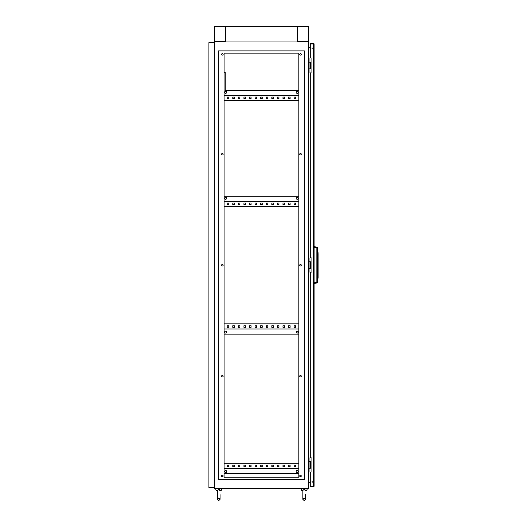 <?xml version="1.0" encoding="UTF-8"?>
<svg xmlns="http://www.w3.org/2000/svg" width="527" height="527" viewBox="0 0 527 527"><rect width="100%" height="100%" fill="white"/><g stroke="black" fill="none" stroke-linecap="round" stroke-linejoin="round"><path stroke-width="0.79" d="M303.881 489.385L305.495 490.611C304.883 491.151 304.883 491.151 305.495 490.611C304.883 491.151 304.883 491.151 305.495 490.611C304.883 491.151 304.883 491.151 305.495 490.611C304.883 491.151 304.883 491.151 305.495 490.611L305.508 490.347M304.975 489.563L304.461 489.385M218.435 489.385L220.049 490.611C219.436 491.151 219.436 491.151 220.049 490.611C219.436 491.151 219.436 491.151 220.049 490.611C219.436 491.151 219.436 491.151 220.049 490.611C219.436 491.151 219.436 491.151 220.049 490.611L220.062 490.347M219.528 489.563L219.015 489.385M220.062 490.611L221.136 490.611L222.071 488.377M217.387 490.907L216.314 490.611L215.378 488.377M216.314 490.611L217.387 490.611L218.725 489.366M220.062 494.629L220.062 499.313L218.725 500.65L217.387 499.313L217.401 490.611M305.508 490.611L306.582 490.611L307.518 488.377M302.834 490.907L301.754 490.611L300.825 488.377M301.754 490.611L302.834 490.611M304.171 489.366L302.834 490.439L302.834 499.313L304.171 500.65L305.508 499.313L305.508 494.629M311.029 68.853L311.062 62.16M311.029 268.52L311.062 261.827M311.029 468.187L311.062 461.494M226.755 92.278A1.001 1.001 0 0 0 225.754 91.27A1.001 1.001 0 0 0 224.746 92.278A1.001 1.001 0 0 0 225.754 93.279A1.001 1.001 0 0 0 226.755 92.278M298.144 92.278A1.001 1.001 0 0 0 297.142 91.27A1.001 1.001 0 0 0 296.141 92.278A1.001 1.001 0 0 0 297.142 93.279A1.001 1.001 0 0 0 298.144 92.278M224.746 198.244A1.001 1.001 0 0 1 225.754 197.243A1.001 1.001 0 0 1 226.755 198.244A1.001 1.001 0 0 1 225.754 199.246A1.001 1.001 0 0 1 224.746 198.244M296.141 198.244A1.001 1.001 0 0 1 297.142 197.243A1.001 1.001 0 0 1 298.144 198.244A1.001 1.001 0 0 1 297.142 199.246A1.001 1.001 0 0 1 296.141 198.244M226.755 332.102A1.001 1.001 0 0 0 225.754 331.101A1.001 1.001 0 0 0 224.746 332.102A1.001 1.001 0 0 0 225.754 333.104A1.001 1.001 0 0 0 226.755 332.102M298.144 332.102A1.001 1.001 0 0 0 297.142 331.101A1.001 1.001 0 0 0 296.141 332.102A1.001 1.001 0 0 0 297.142 333.104A1.001 1.001 0 0 0 298.144 332.102M226.755 471.533A1.001 1.001 0 0 0 225.754 470.532A1.001 1.001 0 0 0 224.746 471.533A1.001 1.001 0 0 0 225.754 472.541A1.001 1.001 0 0 0 226.755 471.533M298.144 471.533A1.001 1.001 0 0 0 297.142 470.532A1.001 1.001 0 0 0 296.141 471.533A1.001 1.001 0 0 0 297.142 472.541A1.001 1.001 0 0 0 298.144 471.533M221.623 476A0.784 0.784 0 0 1 222.407 475.216A0.784 0.784 0 0 1 223.184 476A0.784 0.784 0 0 1 222.407 476.777A0.784 0.784 0 0 1 221.623 476M221.623 376.166A0.784 0.784 0 0 1 222.407 375.382A0.784 0.784 0 0 1 223.184 376.166A0.784 0.784 0 0 1 222.407 376.943A0.784 0.784 0 0 1 221.623 376.166M221.623 265.173A0.784 0.784 0 0 1 222.407 264.389A0.784 0.784 0 0 1 223.184 265.173A0.784 0.784 0 0 1 222.407 265.957A0.784 0.784 0 0 1 221.623 265.173M221.623 154.18A0.784 0.784 0 0 1 222.407 153.403A0.784 0.784 0 0 1 223.184 154.18A0.784 0.784 0 0 1 222.407 154.964A0.784 0.784 0 0 1 221.623 154.18M221.623 54.347A0.784 0.784 0 0 1 222.407 53.57A0.784 0.784 0 0 1 223.184 54.347A0.784 0.784 0 0 1 222.407 55.131A0.784 0.784 0 0 1 221.623 54.347M299.711 54.347A0.784 0.784 0 0 1 300.489 53.57A0.784 0.784 0 0 1 301.273 54.347A0.784 0.784 0 0 1 300.489 55.131A0.784 0.784 0 0 1 299.711 54.347M299.711 154.18A0.784 0.784 0 0 1 300.489 153.403A0.784 0.784 0 0 1 301.273 154.18A0.784 0.784 0 0 1 300.489 154.964A0.784 0.784 0 0 1 299.711 154.18M299.711 265.173A0.784 0.784 0 0 1 300.489 264.389A0.784 0.784 0 0 1 301.273 265.173A0.784 0.784 0 0 1 300.489 265.957A0.784 0.784 0 0 1 299.711 265.173M299.711 376.166A0.784 0.784 0 0 1 300.489 375.382A0.784 0.784 0 0 1 301.273 376.166A0.784 0.784 0 0 1 300.489 376.943A0.784 0.784 0 0 1 299.711 376.166M299.711 476A0.784 0.784 0 0 1 300.489 475.216A0.784 0.784 0 0 1 301.273 476A0.784 0.784 0 0 1 300.489 476.777A0.784 0.784 0 0 1 299.711 476M308.631 58.477L309.079 58.477L309.079 72.528L308.631 72.528M308.631 258.144L309.079 258.144L309.079 272.202L308.631 272.202M308.631 488.377L308.631 41.969L214.265 41.969L308.631 41.969L308.631 26.35L214.265 26.35L214.265 488.377L308.631 488.377M308.631 457.818L309.079 457.818L309.079 471.869L308.631 471.869M234.344 97.073L232.782 97.073L232.782 98.635L234.344 98.635L234.344 97.073L232.782 97.073L232.782 98.635L234.344 98.635L234.344 97.073M245.496 97.073L243.935 97.073L243.935 98.635L245.496 98.635L245.496 97.073L243.935 97.073L243.935 98.635L245.496 98.635L245.496 97.073M256.649 97.073L255.088 97.073L255.088 98.635L256.649 98.635L256.649 97.073L255.088 97.073L255.088 98.635L256.649 98.635L256.649 97.073M267.808 97.073L266.247 97.073L266.247 98.635L267.808 98.635L267.808 97.073L266.247 97.073L266.247 98.635L267.808 98.635L267.808 97.073M278.961 97.073L277.4 97.073L277.4 98.635L278.961 98.635L278.961 97.073L277.4 97.073L277.4 98.635L278.961 98.635L278.961 97.073M290.113 97.073L288.552 97.073L288.552 98.635L290.113 98.635L290.113 97.073L288.552 97.073L288.552 98.635L290.113 98.635L290.113 97.073M224.08 100.532L298.816 100.532M295.693 97.073L294.132 97.073L294.132 98.635L295.693 98.635L295.693 97.073L294.132 97.073L294.132 98.635L295.693 98.635L295.693 97.073M284.54 97.073L282.979 97.073L282.979 98.635L284.54 98.635L284.54 97.073L282.979 97.073L282.979 98.635L284.54 98.635L284.54 97.073M273.381 97.073L271.82 97.073L271.82 98.635L273.381 98.635L273.381 97.073L271.82 97.073L271.82 98.635L273.381 98.635L273.381 97.073M262.229 97.073L260.667 97.073L260.667 98.635L262.229 98.635L262.229 97.073L260.667 97.073L260.667 98.635L262.229 98.635L262.229 97.073M251.076 97.073L249.515 97.073L249.515 98.635L251.076 98.635L251.076 97.073L249.515 97.073L249.515 98.635L251.076 98.635L251.076 97.073M239.917 97.073L238.356 97.073L238.356 98.635L239.917 98.635L239.917 97.073L238.356 97.073L238.356 98.635L239.917 98.635L239.917 97.073M228.764 97.073L227.203 97.073L227.203 98.635L228.764 98.635L228.764 97.073L227.203 97.073L227.203 98.635L228.764 98.635L228.764 97.073M234.344 203.04L234.344 204.601L232.782 204.601L232.782 203.04L234.344 203.04L232.782 203.04L232.782 204.601L234.344 204.601L234.344 203.04M245.496 203.04L245.496 204.601L243.935 204.601L243.935 203.04L245.496 203.04L243.935 203.04L243.935 204.601L245.496 204.601L245.496 203.04M256.649 203.04L256.649 204.601L255.088 204.601L255.088 203.04L256.649 203.04L255.088 203.04L255.088 204.601L256.649 204.601L256.649 203.04M267.808 203.04L267.808 204.601L266.247 204.601L266.247 203.04L267.808 203.04L266.247 203.04L266.247 204.601L267.808 204.601L267.808 203.04M278.961 203.04L278.961 204.601L277.4 204.601L277.4 203.04L278.961 203.04L277.4 203.04L277.4 204.601L278.961 204.601L278.961 203.04M290.113 203.04L290.113 204.601L288.552 204.601L288.552 203.04L290.113 203.04L288.552 203.04L288.552 204.601L290.113 204.601L290.113 203.04M298.816 206.498L224.08 206.498M295.693 203.04L295.693 204.601L294.132 204.601L294.132 203.04L295.693 203.04L294.132 203.04L294.132 204.601L295.693 204.601L295.693 203.04M284.54 203.04L284.54 204.601L282.979 204.601L282.979 203.04L284.54 203.04L282.979 203.04L282.979 204.601L284.54 204.601L284.54 203.04M273.381 203.04L273.381 204.601L271.82 204.601L271.82 203.04L273.381 203.04L271.82 203.04L271.82 204.601L273.381 204.601L273.381 203.04M262.229 203.04L262.229 204.601L260.667 204.601L260.667 203.04L262.229 203.04L260.667 203.04L260.667 204.601L262.229 204.601L262.229 203.04M251.076 203.04L251.076 204.601L249.515 204.601L249.515 203.04L251.076 203.04L249.515 203.04L249.515 204.601L251.076 204.601L251.076 203.04M239.917 203.04L239.917 204.601L238.356 204.601L238.356 203.04L239.917 203.04L238.356 203.04L238.356 204.601L239.917 204.601L239.917 203.04M228.764 203.04L228.764 204.601L227.203 204.601L227.203 203.04L228.764 203.04L227.203 203.04L227.203 204.601L228.764 204.601L228.764 203.04M234.344 325.745L234.344 327.307L232.782 327.307L232.782 325.745L234.344 325.745L232.782 325.745L232.782 327.307L234.344 327.307L234.344 325.745M245.496 325.745L245.496 327.307L243.935 327.307L243.935 325.745L245.496 325.745L243.935 325.745L243.935 327.307L245.496 327.307L245.496 325.745M256.649 325.745L256.649 327.307L255.088 327.307L255.088 325.745L256.649 325.745L255.088 325.745L255.088 327.307L256.649 327.307L256.649 325.745M267.808 325.745L267.808 327.307L266.247 327.307L266.247 325.745L267.808 325.745L266.247 325.745L266.247 327.307L267.808 327.307L267.808 325.745M278.961 325.745L278.961 327.307L277.4 327.307L277.4 325.745L278.961 325.745L277.4 325.745L277.4 327.307L278.961 327.307L278.961 325.745M290.113 325.745L290.113 327.307L288.552 327.307L288.552 325.745L290.113 325.745L288.552 325.745L288.552 327.307L290.113 327.307L290.113 325.745M298.816 323.848L224.08 323.848M295.693 325.745L295.693 327.307L294.132 327.307L294.132 325.745L295.693 325.745L294.132 325.745L294.132 327.307L295.693 327.307L295.693 325.745M284.54 325.745L284.54 327.307L282.979 327.307L282.979 325.745L284.54 325.745L282.979 325.745L282.979 327.307L284.54 327.307L284.54 325.745M273.381 325.745L273.381 327.307L271.82 327.307L271.82 325.745L273.381 325.745L271.82 325.745L271.82 327.307L273.381 327.307L273.381 325.745M262.229 325.745L262.229 327.307L260.667 327.307L260.667 325.745L262.229 325.745L260.667 325.745L260.667 327.307L262.229 327.307L262.229 325.745M251.076 325.745L251.076 327.307L249.515 327.307L249.515 325.745L251.076 325.745L249.515 325.745L249.515 327.307L251.076 327.307L251.076 325.745M239.917 325.745L239.917 327.307L238.356 327.307L238.356 325.745L239.917 325.745L238.356 325.745L238.356 327.307L239.917 327.307L239.917 325.745M228.764 325.745L228.764 327.307L227.203 327.307L227.203 325.745L228.764 325.745L227.203 325.745L227.203 327.307L228.764 327.307L228.764 325.745M234.344 465.176L234.344 466.738L232.782 466.738L232.782 465.176L234.344 465.176L232.782 465.176L232.782 466.738L234.344 466.738L234.344 465.176M245.496 465.176L245.496 466.738L243.935 466.738L243.935 465.176L245.496 465.176L243.935 465.176L243.935 466.738L245.496 466.738L245.496 465.176M256.649 465.176L256.649 466.738L255.088 466.738L255.088 465.176L256.649 465.176L255.088 465.176L255.088 466.738L256.649 466.738L256.649 465.176M267.808 465.176L267.808 466.738L266.247 466.738L266.247 465.176L267.808 465.176L266.247 465.176L266.247 466.738L267.808 466.738L267.808 465.176M278.961 465.176L278.961 466.738L277.4 466.738L277.4 465.176L278.961 465.176L277.4 465.176L277.4 466.738L278.961 466.738L278.961 465.176M290.113 465.176L290.113 466.738L288.552 466.738L288.552 465.176L290.113 465.176L288.552 465.176L288.552 466.738L290.113 466.738L290.113 465.176M298.816 463.279L224.08 463.279M295.693 465.176L295.693 466.738L294.132 466.738L294.132 465.176L295.693 465.176L294.132 465.176L294.132 466.738L295.693 466.738L295.693 465.176M284.54 465.176L284.54 466.738L282.979 466.738L282.979 465.176L284.54 465.176L282.979 465.176L282.979 466.738L284.54 466.738L284.54 465.176M273.381 465.176L273.381 466.738L271.82 466.738L271.82 465.176L273.381 465.176L271.82 465.176L271.82 466.738L273.381 466.738L273.381 465.176M262.229 465.176L262.229 466.738L260.667 466.738L260.667 465.176L262.229 465.176L260.667 465.176L260.667 466.738L262.229 466.738L262.229 465.176M251.076 465.176L251.076 466.738L249.515 466.738L249.515 465.176L251.076 465.176L249.515 465.176L249.515 466.738L251.076 466.738L251.076 465.176M239.917 465.176L239.917 466.738L238.356 466.738L238.356 465.176L239.917 465.176L238.356 465.176L238.356 466.738L239.917 466.738L239.917 465.176M228.764 465.176L228.764 466.738L227.203 466.738L227.203 465.176L228.764 465.176L227.203 465.176L227.203 466.738L228.764 466.738L228.764 465.176M298.816 201.367L224.08 201.367M298.816 328.98L224.08 328.98M298.816 468.411L224.08 468.411M224.08 72.416L224.08 53.122L298.816 53.122L298.816 90.269L225.194 90.269L225.194 72.416L224.08 72.416M298.816 477.225L298.816 473.542L224.08 473.542L224.08 477.225L298.816 477.225L298.816 53.122L224.08 53.122L224.08 477.225L298.816 477.225M218.501 50.888L304.395 50.888L304.395 479.458L218.501 479.458L218.501 50.888M310.284 47.72L308.631 47.72M310.284 482.627L308.631 482.627M224.08 334.111L298.816 334.111M224.08 196.235L298.816 196.235M224.08 95.4L298.816 95.4M311.029 461.494L309.079 461.494M311.062 468.187L310.443 468.187L310.443 461.494M310.443 468.187L309.079 468.187M311.029 261.827L309.079 261.827M311.062 268.52L310.443 268.52L310.443 261.827M310.443 268.52L309.079 268.52M311.029 62.16L309.079 62.16M311.062 68.853L310.443 68.853L310.443 62.16M310.443 68.853L309.079 68.853M214.265 487.712L208.909 487.712L208.909 42.634L214.265 42.634M308.321 41.653L308.321 26.66L297.478 26.66L297.478 41.653L308.321 41.653M225.418 26.66L214.575 26.66L214.575 41.653L225.418 41.653L225.418 26.66L225.418 41.653M297.478 26.66L297.478 41.653M313.539 486.704L310.818 486.704L313.539 486.704A0.534 0.534 0 0 0 314.079 486.171L310.284 486.171L310.284 472.205L311.062 472.205L311.062 457.258L310.284 457.258L310.284 272.538L311.062 272.538L311.062 257.591L310.284 257.591L310.284 72.864L311.062 72.864L311.062 57.917L310.284 57.917L310.284 43.952L314.079 43.952L314.079 486.171M313.539 486.395L310.594 486.171M314.079 43.952A0.534 0.534 0 0 0 313.539 43.418L310.818 43.418A0.534 0.534 0 0 0 310.284 43.952M312.985 481.645A0.468 0.468 0 0 0 312.511 481.171A0.468 0.468 0 0 0 312.043 481.645A0.468 0.468 0 0 0 312.511 482.113A0.468 0.468 0 0 0 312.985 481.645M312.985 48.484A0.468 0.468 0 0 0 312.511 48.01A0.468 0.468 0 0 0 312.043 48.484A0.468 0.468 0 0 0 312.511 48.952A0.468 0.468 0 0 0 312.985 48.484M313.539 43.418L310.818 43.418M310.284 486.171A0.534 0.534 0 0 0 310.818 486.704M310.594 43.952L313.763 43.952M317.425 247.809L316.872 247.809L316.872 247.15A0.672 0.672 0 0 1 317.425 247.809A0.672 0.672 0 0 0 316.872 247.15L314.079 246.656L316.872 247.15A0.672 0.672 0 0 1 317.425 247.809L317.425 282.314L316.872 282.314L316.872 247.809L314.079 247.315M317.425 253.909L317.425 276.214L317.998 276.214L317.998 253.909L317.425 253.909M314.079 282.808L316.872 282.314L316.872 282.973A0.672 0.672 0 0 0 317.425 282.314A0.672 0.672 0 0 1 316.872 282.973L314.079 283.467M317.425 251.675L317.998 251.781L318.091 253.909L318.091 278.236L317.998 276.214L317.998 278.348L317.425 278.447M313.539 486.171L313.539 43.952M217.387 499.313L218.725 500.65L220.062 499.313L218.725 497.975L217.387 499.313L217.387 490.439M220.062 490.907L221.136 490.611M304.171 500.65L305.508 499.313L304.171 497.975L302.834 499.313L304.171 500.65M305.508 490.907L306.582 490.611"/></g></svg>
